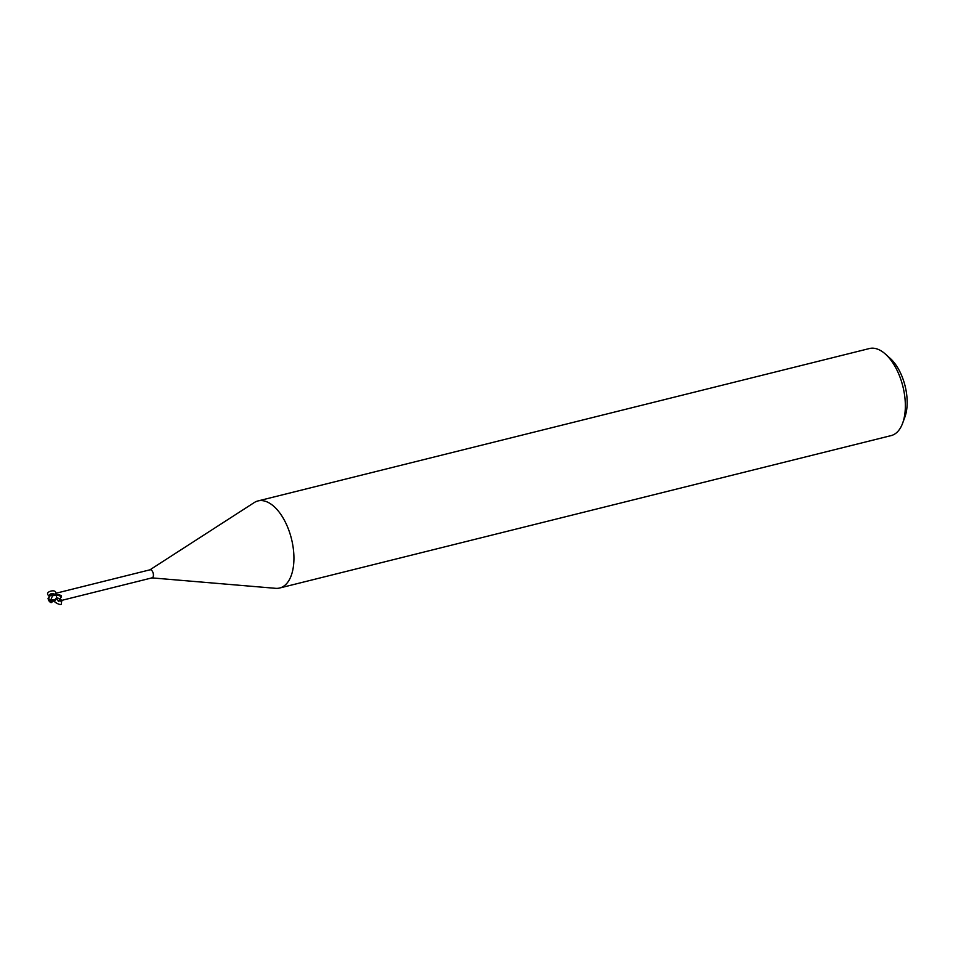 <?xml version="1.0" encoding="UTF-8"?>
<svg xmlns="http://www.w3.org/2000/svg" width="953" height="953" viewBox="0 0 953 953"><rect width="100%" height="100%" fill="white"/><g stroke="black" fill="none" stroke-linecap="round" stroke-linejoin="round"><path stroke-width="1.43" d="M151.932 577.887L275.596 588.323A44.874 23.313 -104 0 0 279.705 588.001A44.874 23.313 -104 0 0 291.427 538.683A44.874 23.313 -104 0 0 258.001 500.933A44.874 23.313 -104 0 0 254.225 502.576L149.919 569.834M151.741 577.875A4.146 2.156 -104 0 0 152.111 577.84A4.146 2.156 -104 0 0 153.195 573.277A4.146 2.156 -104 0 0 150.109 569.787L56.322 593.159L56.763 594.386L55.822 594.982M279.705 588.001L891.115 435.604A44.874 23.313 -104 0 0 902.634 423.203A44.874 23.313 -104 0 0 902.848 386.275A44.874 23.313 -104 0 0 885.397 354.075A44.874 23.313 -104 0 0 869.41 348.536L258.001 500.933M902.634 423.203L904.862 417.152A38.144 19.81 -104 0 0 905.04 385.762A38.144 19.81 -104 0 0 890.209 358.388L885.397 354.075M53.332 594.886L56.322 595.422L56.608 597.912C59.646 598.341 61.361 599.401 61.754 601.093C59.3 601.319 57.43 600.39 56.12 598.305L56.608 597.912M53.844 595.685L56.322 593.159M55.56 594.684A4.884 3.419 -11.4 0 0 56.406 593.147L56.763 594.386M56.489 596.221L56.68 595.256L58.419 594.589L61.254 595.673L61.48 596.781L58.312 601.224L152.111 577.84M58.419 594.589A4.86 1.703 -153.7 0 1 61.254 595.673L61.48 596.781A4.634 1.62 -153.7 0 0 56.68 595.256M54.083 600.426A6.742 2.371 -153.7 0 1 55.119 600.688L53.702 600.688M53.582 601.045L53.821 600.39M54.893 599.949L50.831 599.782L52.713 595.291A4.265 2.216 -104 0 0 52.355 594.922A3.717 3.693 155.4 0 0 48.96 599.27A3.717 3.693 155.4 0 0 48.96 599.282A4.181 2.454 -9.5 0 0 50.819 599.961L50.688 600.033A4.348 2.549 170.5 0 1 48.806 599.318A3.883 3.86 -24.6 0 1 53.237 594.779L52.355 594.922M56.322 595.422A4.479 2.335 -104 0 0 55.893 594.743L52.856 594.434L50.009 595.315L48.043 598.615M48.043 598.317A4.348 1.418 17.3 0 0 48.806 599.318L48.96 599.282M52.713 595.291L54.869 594.672M50.628 600.902L50.819 599.699M48.341 599.556A4.336 4.336 0 0 1 48.186 598.675L48.377 599.568A4.336 4.336 0 0 0 49.77 601.748M48.806 599.318A3.883 1.846 82.8 0 0 50.461 602.367A3.883 1.846 82.8 0 0 50.819 602.487M53.618 600.926L51.176 602.665L50.497 600.902L54.94 600.152M50.497 600.902L50.688 599.687M55.477 600.045C49.318 599.771 62.576 607.359 61.29 603.38L61.754 601.093M49.282 596.018C42.23 591.634 59.11 587.644 55.167 594.624M54.976 594.601L55.024 594.469C52.618 592.814 50.628 593.219 49.056 595.673L49.056 596.292M50.854 602.51L53.654 600.533M54.583 600.056L56.12 598.305M53.713 600.521L55.25 600.14M50.461 602.367A4.491 4.491 0 0 0 51.176 602.665"/></g></svg>
